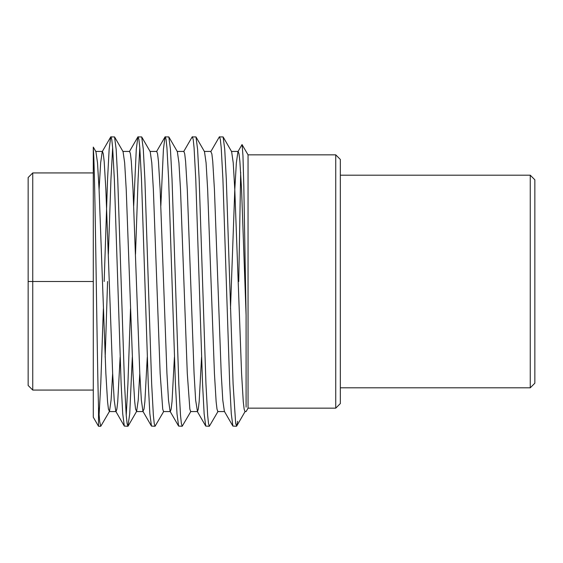 <?xml version="1.0" encoding="UTF-8"?>
<svg xmlns="http://www.w3.org/2000/svg" width="563" height="563" viewBox="0 0 563 563"><rect width="100%" height="100%" fill="white"/><g stroke="black" fill="none" stroke-linecap="round" stroke-linejoin="round"><path stroke-width="0.84" d="M335.738 154.839L340.334 159.435L340.334 403.565L335.738 408.161L335.738 154.839L248.051 154.839L242.027 144.592L237.952 151.637L236.361 162.82L234.792 189.527L230.499 308.742M530.255 175.192L534.85 179.787L534.85 383.213L530.255 387.808L530.255 175.192L340.334 175.192M108.363 254.258L110.953 179.14L112.649 147.759M104.169 281.5L107.561 179.14L109.145 149.237L110.749 136.922L114.556 136.922L116.161 149.237L117.737 179.14L124.529 383.86L126.225 415.241L127.097 423.531L127.921 426.254L129.729 413.763L132.312 357.153M110.953 136.746L111.777 139.469L112.649 147.759L114.345 179.14L121.129 383.86L122.713 413.763L124.317 426.078L127.921 426.254M219.521 136.746L220.344 139.469L221.217 147.759L222.913 179.14L229.697 383.86L231.28 413.763L232.885 426.078L224.384 411.363L222.786 400.18L221.217 373.473L214.433 189.527L212.737 161.335L211.864 153.882L210.808 151.637L219.317 136.922L223.124 136.922L224.728 149.237L226.305 179.14L233.096 383.86L235.665 423.531L236.692 426.078L237.6 421.321M183.665 151.637L192.173 136.922L195.98 136.922L197.585 149.237L199.168 179.14L205.952 383.86L207.648 415.241L208.521 423.531L209.345 426.254L218.057 411.363M192.377 136.746L193.2 139.469L194.073 147.759L195.769 179.14L202.56 383.86L204.137 413.763L205.741 426.078L209.345 426.254M160.842 205.847L163.425 149.237L165.029 136.922L168.837 136.922L170.441 149.237L172.025 179.14L178.809 383.86L180.505 415.241L181.377 423.531L182.201 426.254L190.913 411.363M165.24 136.746L166.064 139.469L166.937 147.759L168.633 179.14L175.417 383.86L177 413.763L178.605 426.078L182.201 426.254M135.507 254.258L138.097 179.14L139.793 147.759M133.698 205.847L136.288 149.237L137.893 136.922L141.693 136.922L143.298 149.237L144.881 179.14L151.665 383.86L153.361 415.241L154.234 423.531L155.057 426.254L163.77 411.363M138.097 136.746L138.92 139.469L139.793 147.759L141.489 179.14L148.273 383.86L149.857 413.763L151.461 426.078L155.057 426.254M232.885 426.078L236.488 426.254M126.225 415.241L127.921 383.86L130.51 308.742M335.738 408.161L248.051 408.161L248.051 154.839M246.087 407.133L246.087 315.167L243.814 185.889L242.97 156L242.132 144.592M240.675 172.271L238.74 281.5M248.051 408.161L246.087 411.567L244.968 411.567L244.145 409.118L243.272 401.665L241.576 373.473L234.792 189.527L233.223 162.82L231.625 151.637L223.124 136.922M100.777 426.254L98.511 426.254L98.511 407.077L99.672 421.462L100.777 426.254L109.489 411.363L111.08 400.18L112.649 373.473M105.168 357.153L107.561 281.5M99.081 415.241L100.777 383.86L103.367 308.742M98.511 426.254L93.289 417.211L93.289 148.59C95.112 164.685 96.836 349.278 98.511 407.077M93.289 148.59L93.289 147.091L93.289 148.59M32.745 390.068L28.15 385.472L28.15 177.528L32.745 172.932L32.745 390.068L93.289 390.068M93.289 172.932L32.745 172.932M93.289 281.5L28.15 281.5M93.289 147.091L95.914 151.637L97.512 162.82L99.081 189.527L105.865 373.473L107.561 401.665L108.434 409.118L109.489 411.363M114.556 136.922L123.058 151.637L124.655 162.82L126.225 189.527L133.009 373.473L134.705 401.665L135.577 409.118L136.633 411.363L138.224 400.18L139.793 373.473M141.693 136.922L150.201 151.637L151.792 162.82L153.361 189.527L160.152 373.473L162.721 409.118L163.544 411.567L170.329 411.567L171.152 409.118L172.025 401.665L174.417 357.153M168.837 136.922L177.345 151.637L178.935 162.82L180.505 189.527L187.289 373.473L189.858 409.118L190.681 411.567L197.472 411.567L198.296 409.118L199.168 401.665L201.554 357.153M195.98 136.922L204.482 151.637L206.079 162.82L207.648 189.527L214.433 373.473L216.129 401.665L217.001 409.118L217.825 411.567L224.609 411.567M99.081 189.527L100.65 162.82L102.241 151.637L110.749 136.922M95.689 151.433L102.473 151.433L103.296 153.882L104.169 161.335L105.865 189.527L112.649 373.473L114.219 400.18L115.816 411.363L124.317 426.078M109.257 411.567L116.041 411.567L116.865 409.118L117.737 401.665L120.13 357.153M122.825 151.433L129.617 151.433L130.44 153.882L131.313 161.335L133.009 189.527L139.793 373.473L141.362 400.18L142.953 411.363L144.008 409.118L144.881 401.665L147.274 357.153M149.969 151.433L156.753 151.433L157.577 153.882L158.449 161.335L160.152 189.527L166.937 373.473L168.506 400.18L170.096 411.363L178.605 426.078M177.113 151.433L183.897 151.433L184.72 153.882L185.593 161.335L187.289 189.527L194.073 373.473L195.642 400.18L197.472 411.567M231.393 151.433L238.184 151.433L239.008 153.882L239.88 161.335L241.576 189.527L246.087 315.167M530.255 387.808L340.334 387.808M136.633 411.363L128.125 426.078M245.201 411.363L236.692 426.078M143.185 411.567L136.401 411.567M211.041 151.433L204.256 151.433M205.741 426.078L197.24 411.363M165.029 136.922L156.528 151.637M151.461 426.078L142.953 411.363M137.893 136.922L129.384 151.637"/></g></svg>
